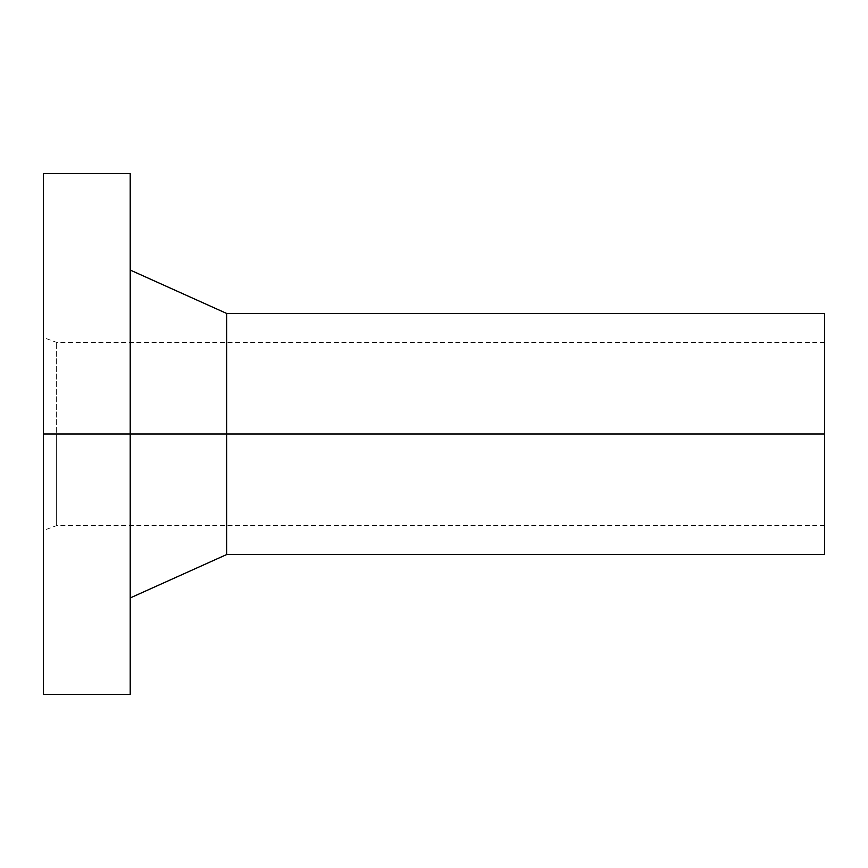 <?xml version="1.0" encoding="UTF-8"?>
<svg xmlns="http://www.w3.org/2000/svg" width="868" height="868" viewBox="0 0 868 868"><rect width="100%" height="100%" fill="white"/><g stroke="black" fill="none" stroke-linecap="round" stroke-linejoin="round"><path stroke-width="0.65" stroke-dasharray="4.34 3.25" d="M824.6 434L824.6 342.383L824.6 434L56.648 434L824.6 434L824.6 554.554L824.6 434L226.646 434L824.6 434L824.6 313.446L824.6 525.617L824.6 342.383L824.6 434L56.648 434L56.648 342.383L56.648 434L56.648 342.383L56.648 434L43.4 434L226.646 434L226.646 554.554L226.646 434L130.2 434L130.2 694.4L130.2 434L43.4 434L56.648 434L43.4 434L43.4 337.554L43.4 434L56.648 434L56.648 525.617L56.648 434L824.6 434L824.6 525.617L824.6 434M43.4 694.4L43.4 434L43.4 694.4M43.4 173.6L43.4 530.446L43.4 173.6M130.2 173.6L130.2 434L130.2 173.6M130.2 434L130.2 597.954L130.2 434M226.646 313.446L226.646 434L226.646 313.446M56.648 434L56.648 525.617L56.648 434M824.6 342.383L56.648 342.383L43.4 337.554M824.6 525.617L56.648 525.617L43.4 530.446"/><path stroke-width="1.3" d="M226.646 434L226.646 554.554L226.646 434L43.4 434L43.4 694.4L43.4 173.6L43.4 434L130.2 434L130.2 173.6L130.2 694.4L130.2 434L226.646 434L226.646 313.446L226.646 434L824.6 434L226.646 434M824.6 554.554L824.6 313.446L824.6 554.554L226.646 554.554L130.2 597.954M43.4 694.4L130.2 694.4M43.4 173.6L130.2 173.6M130.2 270.046L226.646 313.446L824.6 313.446"/></g></svg>
